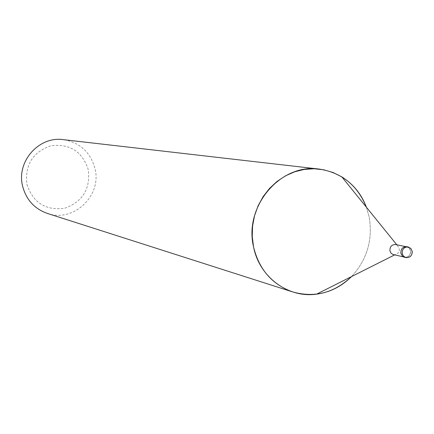 <?xml version="1.0" encoding="UTF-8"?>
<svg xmlns="http://www.w3.org/2000/svg" width="434" height="434" viewBox="0 0 434 434"><rect width="100%" height="100%" fill="white"/><g stroke="black" fill="none" stroke-linecap="round" stroke-linejoin="round"><path stroke-width="0.33" stroke-dasharray="2.17 1.63" d="M393.492 254.655L394.973 254.725C398.119 253.928 399.557 251.807 399.28 248.367L397.05 245.085L395.667 244.543M401.027 253.266L402.291 255.783L404.629 257.134C408.644 257.216 410.602 255.089 410.499 250.749L409.213 248.21L406.837 246.865C402.85 246.827 400.918 248.959 401.027 253.266M366.432 207.273L369.171 217.011C372.958 239.845 367.072 259.7 351.513 276.583C367.072 259.706 372.958 239.845 369.171 217.011L366.437 207.278M47.377 213.43C73.422 222.859 102.023 195.783 95.013 168.728C90.516 152.209 79.932 142.515 63.266 139.639M26.946 184.434C33.185 202.852 45.76 210.788 64.682 208.239C82.628 201.777 90.511 188.953 88.324 169.775C82.314 151.461 69.831 143.453 50.865 145.753C32.691 152.112 24.716 165.007 26.946 184.434M404.58 257.308C408.736 257.4 410.765 255.197 410.656 250.706L409.327 248.074L406.87 246.691M405.926 257.612C410.092 257.698 412.121 255.496 412.012 250.993L410.683 248.357L408.22 246.968M404.629 257.134L403.387 256.857M394.973 254.725L394.62 254.904M397.05 245.085L396.801 244.781M406.837 246.865L405.595 246.61"/><path stroke-width="0.65" d="M405.595 246.61L395.667 244.543C391.734 244.505 389.824 246.604 389.938 250.847L390.931 253.022L392.759 254.422L403.387 256.857M366.432 207.273C361.479 194.188 353.271 184.054 341.824 176.877L333.095 172.537L323.759 169.802L314.064 168.75L304.283 169.417L294.67 171.799L285.507 175.835L277.044 181.417L269.519 188.405L263.15 196.597L258.116 205.77L254.557 215.671L252.583 226.016L252.241 236.519L253.548 246.875C259.326 277.055 288.073 298.277 316.565 294.16C329.954 292.326 341.601 286.473 351.507 276.588C334.364 292.885 314.802 298.017 292.825 291.974L47.377 213.43C34.395 208.797 26.127 199.662 22.584 186.034C16.27 161.616 38.924 135.956 63.266 139.639L319.288 169.097C280.586 163.113 243.734 206.226 253.543 246.881C259.065 269.536 272.161 284.568 292.825 291.974M366.437 207.278C357.518 185.361 341.802 172.634 319.288 169.097M408.215 246.968L406.87 246.691C402.747 246.653 400.75 248.861 400.87 253.31L402.464 256.201L403.821 257.064L405.926 257.612C409.929 257.823 412.045 255.838 412.278 251.639L410.987 248.601L408.215 246.968C404.087 246.93 402.079 249.143 402.199 253.602L403.506 256.212L405.92 257.612M394.62 254.904L316.565 294.16M396.801 244.781L341.824 176.877"/></g></svg>
